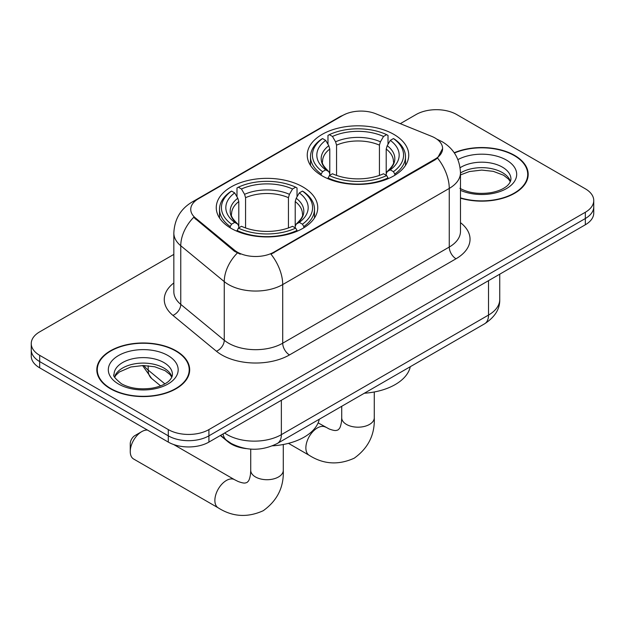 <?xml version="1.0" encoding="UTF-8"?>
<svg xmlns="http://www.w3.org/2000/svg" width="625" height="625" viewBox="0 0 625 625"><rect width="100%" height="100%" fill="white"/><g stroke="black" fill="none" stroke-linecap="round" stroke-linejoin="round"><path stroke-width="0.94" d="M302.883 186.93A50.742 29.297 0 0 0 247.586 180.578A50.742 29.297 0 0 0 216.258 207.648A50.742 29.297 0 0 0 231.125 228.359A50.742 29.297 0 0 0 286.422 234.711A50.742 29.297 0 0 0 317.75 207.648A50.742 29.297 0 0 0 302.883 186.93M393.875 134.398A50.742 29.297 0 0 0 338.578 128.047A50.742 29.297 0 0 0 307.25 155.109A50.742 29.297 0 0 0 322.117 175.828A50.742 29.297 0 0 0 377.414 182.18A50.742 29.297 0 0 0 408.742 155.109A50.742 29.297 0 0 0 393.875 134.398M435.039 137.992A25.852 14.922 0 0 0 431.586 136.32L375.844 113.781A25.852 14.922 0 0 0 342.734 115.453L198.32 198.836A25.852 14.922 0 0 0 190.742 209.391A25.852 14.922 0 0 0 195.422 217.945L234.453 250.133A25.852 14.922 0 0 0 273.906 252.125L435.039 159.102A25.852 14.922 0 0 0 442.609 148.547A25.852 14.922 0 0 0 435.039 137.992M246.219 448.609A28.727 16.586 180 0 1 228.055 441.828L220.359 435.484M460.477 198.172A46.438 26.812 0 0 0 528.188 174.344A46.438 26.812 0 0 0 514.586 155.391A46.438 26.812 0 0 0 454.227 152.758M176.078 350.82A46.438 26.812 0 0 0 125.477 345.008A46.438 26.812 0 0 0 96.812 369.781A46.438 26.812 0 0 0 110.414 388.734A46.438 26.812 0 0 0 161.016 394.547A46.438 26.812 0 0 0 189.68 369.781A46.438 26.812 0 0 0 176.078 350.82M97.289 372.195A46.438 26.812 0 0 0 97.125 372.906M442.609 148.547L437.547 158.047L435.039 159.867L271 254.203A33.508 19.344 60 0 1 282.711 284.57A38.297 22.109 180 0 1 228.547 284.57A38.297 22.109 180 0 1 224.258 281.617L180.766 245.75A38.297 22.109 180 0 1 173.836 233.07L173.836 291.703A38.297 22.109 0 0 0 180.766 304.383L224.258 340.25A38.297 22.109 0 0 0 228.547 343.203A38.297 22.109 0 0 0 282.711 343.203L449.258 247.047A38.297 22.109 0 0 0 460.477 231.414L460.477 172.781A38.297 22.109 180 0 1 449.258 188.414A33.508 19.344 -120 0 0 437.547 158.047M173.836 254.398L39.664 331.867A28.727 16.586 0 0 0 31.25 343.594L31.25 356.102A28.727 16.586 0 0 0 39.664 367.828L168.297 442.094L168.297 435.836A28.727 16.586 0 0 0 208.914 435.836L585.336 218.516A28.727 16.586 0 0 0 593.75 206.789A28.727 16.586 0 0 1 585.336 218.516L208.914 435.836A28.727 16.586 0 0 1 168.297 435.836L39.664 361.57L168.297 435.836L168.297 429.586A28.727 16.586 0 0 0 208.914 429.586L585.336 212.258A28.727 16.586 0 0 0 593.75 200.531A28.727 16.586 0 0 0 585.336 188.805L456.703 114.539A28.727 16.586 0 0 0 416.086 114.539L400.281 123.664M31.25 349.844A28.727 16.586 0 0 0 39.664 361.57A28.727 16.586 0 0 1 31.25 349.844M240.258 254.203L234.453 251.266L193.68 217.32A33.508 22.414 129.5 0 0 180.766 245.75L180.766 304.383A9.578 6.406 -50.5 0 1 172.922 315.375A47.875 27.641 180 0 1 173.836 282.938M31.25 343.594A28.727 16.586 0 0 0 39.664 355.32L168.297 429.586M189.367 372.906A46.438 26.812 0 0 0 189.203 372.195M527.875 177.469A46.438 26.812 0 0 0 527.711 176.758M168.297 442.094A28.727 16.586 0 0 0 208.914 442.094L585.336 224.766A28.727 16.586 0 0 0 593.75 213.039L593.75 200.531M460.477 197.859A45.961 26.531 0 0 0 527.711 174.344A45.961 26.531 0 0 0 514.25 155.586A45.961 26.531 0 0 0 454.406 153.023M110.75 388.539A45.961 26.531 0 0 0 160.836 394.297A45.961 26.531 0 0 0 189.203 369.781A45.961 26.531 0 0 0 175.742 351.016A45.961 26.531 0 0 0 125.656 345.266A45.961 26.531 0 0 0 97.289 369.781A45.961 26.531 0 0 0 110.75 388.539M321.203 175.289L321.203 174.008L322.562 171.664A45.578 26.312 0 0 1 322.562 138.562L325.695 140.375A41.172 23.766 0 0 0 325.695 169.852L328.789 171.609L329.789 173.797L329.789 175.305M329.789 173.797L329.789 149.047L328.789 145.703L325.695 140.375M327.969 144.297L327.969 135.43L329.336 134.656A45.578 26.312 0 0 1 386.656 134.656L383.523 136.461A41.172 23.766 0 0 0 332.469 136.461L335.562 141.797L336.562 145.141L336.562 175.406M379.43 175.406L379.43 145.141L380.43 141.797L383.523 136.461M364.328 393.242A52.656 30.406 0 0 0 410.273 366.711M327.969 177.922A47.492 27.414 0 0 0 388.016 177.922L386.656 175.57A45.578 26.312 0 0 1 329.336 175.57L327.969 178.734M388.016 178.734L388.016 177.922M322.562 138.562L321.203 139.344A47.492 27.414 0 0 0 310.508 156.68A47.492 27.414 0 0 0 321.203 174.008M386.656 134.656L388.016 135.43L388.016 144.297M329.336 175.57L332.469 173.758A41.172 23.766 0 0 0 383.523 173.758L386.656 175.57M325.695 169.852L322.562 171.664M332.469 136.461L329.336 134.656M328.789 145.703A36.828 21.266 0 0 0 328.789 171.609L328.961 171.727C323.734 166.664 321.602 163.234 322.57 161.422A35.422 20.453 0 0 1 329.789 149.047M394.789 174.008A47.492 27.414 0 0 0 405.484 156.68A47.492 27.414 0 0 0 394.789 139.344L393.43 138.562A45.578 26.312 0 0 1 393.43 171.664L394.789 174.008L394.789 175.289M393.43 171.664L390.297 169.852A41.172 23.766 0 0 0 390.297 140.375L393.43 138.562M390.297 140.375L387.203 145.703L386.203 149.047L386.203 173.797L387.203 171.609L390.297 169.852M386.203 149.047A35.422 20.453 0 0 1 393.422 161.422C394.383 163.242 392.25 166.68 387.023 171.727L387.203 171.609A36.828 21.266 0 0 0 387.203 145.703M386.203 175.305L386.203 173.797M130.25 451.555L130.25 443.734A6.703 3.867 -60 0 1 134.984 435.531L141.758 431.617A16.273 9.398 120 0 0 130.25 451.555A16.273 9.398 120 0 0 133.617 459.008L218.242 507.867A16.273 9.398 -60 0 1 215.75 494.82A16.273 9.398 -60 0 1 226.383 480.477A16.273 9.398 -60 0 1 234.523 479.672L238.117 481.477C241.578 482.773 243.961 483.281 245.258 483L246.969 482.516L248.242 481.273C249.133 480.297 249.883 477.977 250.492 474.328L250.727 470.312A16.273 9.398 180 0 0 255.492 476.961A16.273 9.398 180 0 0 278.516 476.961A16.273 9.398 180 0 0 283.281 470.312C283.977 487.156 277.297 500.625 263.242 510.711C247.492 517.836 232.492 516.891 218.242 507.867M230.211 227.82L230.211 226.547L231.57 224.195A45.578 26.312 0 0 1 231.57 191.094L234.703 192.906A41.172 23.766 0 0 0 234.703 222.383L237.797 224.141L238.797 226.328L238.797 227.836M238.797 226.328L238.797 201.578L237.797 198.242L234.703 192.906M236.984 196.828L236.984 187.969L238.344 187.188A45.578 26.312 0 0 1 295.664 187.188L292.531 189A41.172 23.766 0 0 0 241.477 189L244.57 194.328L245.57 197.672L245.57 227.938M288.438 227.938L288.438 197.672L289.438 194.328L292.531 189M272.461 445.828A52.656 30.406 0 0 0 319.281 419.25M236.984 230.453A47.492 27.414 0 0 0 297.031 230.453L295.664 228.102A45.578 26.312 0 0 1 238.344 228.102L236.984 231.266M297.031 231.266L297.031 230.453M231.57 191.094L230.211 191.875A47.492 27.414 0 0 0 219.516 209.211A47.492 27.414 0 0 0 230.211 226.547M295.664 187.188L297.031 187.969L297.031 196.828M238.344 228.102L241.477 226.297A41.172 23.766 0 0 0 292.531 226.297L295.664 228.102M234.703 222.383L231.57 224.195M241.477 189L238.344 187.188M237.797 198.242A36.828 21.266 0 0 0 237.797 224.141L237.977 224.258C232.742 219.195 230.609 215.766 231.578 213.953A35.422 20.453 0 0 1 238.797 201.578M303.797 226.547A47.492 27.414 0 0 0 314.492 209.211A47.492 27.414 0 0 0 303.797 191.875L302.438 191.094A45.578 26.312 0 0 1 302.438 224.195L303.797 226.547L303.797 227.82M302.438 224.195L299.305 222.383A41.172 23.766 0 0 0 299.305 192.906L302.438 191.094M299.305 192.906L296.211 198.242L295.211 201.578L295.211 226.328L296.211 224.141L299.305 222.383M295.211 201.578A35.422 20.453 0 0 1 302.43 213.953C303.391 215.773 301.266 219.211 296.039 224.258L296.211 224.141A36.828 21.266 0 0 0 296.211 198.242M295.211 227.836L295.211 226.328M147.484 430.078A16.273 9.398 120 0 0 141.758 431.617L134.984 435.531M195.422 217.945L195.422 219.078M234.453 250.133L234.453 251.266M273.906 252.125L273.906 252.898M435.039 159.102L435.039 159.867M228.055 441.414L228.055 441.828M289.484 354.93A9.578 5.531 60 0 1 282.711 343.203L282.711 284.57L449.258 188.414L449.258 247.047A9.578 5.531 60 0 0 456.023 258.773L289.484 354.93A47.875 27.641 180 0 1 221.781 354.93A47.875 27.641 180 0 1 216.414 351.234L172.922 315.375M460.477 172.781C459.828 159.008 453.773 148.688 442.32 141.805L437.484 139.445A33.508 15.695 112 0 0 437.031 139.281M195.469 200.789A33.508 19.344 -120 0 0 191.992 202.094C180.539 208.977 174.484 219.297 173.836 233.07M191.992 202.094L339.914 116.695A33.508 19.344 60 0 1 342.453 115.617M237.312 253.039A33.508 22.414 129.5 0 0 224.258 281.617L224.258 340.25A9.578 6.406 -50.5 0 1 216.414 351.234M460.477 222.648A47.875 27.641 180 0 1 456.023 258.773M208.914 429.586L208.914 442.094M585.336 212.258L585.336 224.766M39.664 355.32L39.664 367.828M224.625 433.023A38.297 22.109 0 0 0 227.195 434.664A38.297 22.109 0 0 0 281.359 434.664L488.523 315.062A38.297 22.109 0 0 0 499.742 299.422C500.023 308.93 494.961 317.062 484.555 323.828L277.391 443.43A19.148 11.055 60 0 0 281.359 434.664L281.359 400.266M488.523 280.664L488.523 315.062A19.148 11.055 60 0 1 484.555 323.828M223.07 433.922A19.148 12.805 129.5 0 0 226.406 440.148L220.594 435.352M143.922 365.523A38.297 22.109 0 0 0 148.18 370.102L148.18 365.75M160.586 385.875L151.688 378.531A19.148 12.805 129.5 0 1 148.18 370.102L164.875 383.867M510.453 181.445A29.18 16.852 0 0 0 502.391 172.594A29.18 16.852 0 0 0 460.477 172.977M459.93 188.32C468.344 192.922 478.594 194.383 490.664 192.711C496.953 191.555 501.906 189.68 505.523 187.078C507.281 186.086 510.898 182.531 510.938 179.039A29.18 16.852 0 0 0 502.391 167.125A29.18 16.852 0 0 0 460.109 167.734M460.477 190.336A34.93 20.164 0 0 0 508.008 187.648A34.93 20.164 0 0 0 506.453 160.086A34.93 20.164 0 0 0 457.914 159.609M171.945 376.883A29.18 16.852 0 0 0 163.883 368.031A29.18 16.852 0 0 0 134.586 363.852A29.18 16.852 0 0 0 114.547 376.883M163.883 362.555A29.18 16.852 0 0 0 132.078 358.906A29.18 16.852 0 0 0 114.062 374.469C112.531 375.375 114.984 378.469 121.422 383.758C129.836 388.352 140.086 389.82 152.156 388.148C158.445 386.992 163.398 385.117 167.016 382.516C168.773 381.523 172.391 377.969 172.43 374.469A29.18 16.852 0 0 0 163.883 362.555M118.547 384.039A34.93 20.164 0 0 0 167.945 384.039A34.93 20.164 0 0 0 167.945 355.523A34.93 20.164 0 0 0 118.547 355.523A34.93 20.164 0 0 0 118.547 384.039M374.273 391.977L374.273 417.781A16.273 9.398 180 0 1 369.508 424.43A16.273 9.398 180 0 1 346.484 424.43A16.273 9.398 180 0 1 341.719 417.781L341.484 421.797C340.875 425.445 340.125 427.766 339.227 428.742L337.961 429.984L336.25 430.461C334.953 430.75 332.57 430.242 329.109 428.945L318.133 422.875M374.273 417.781C374.969 434.625 368.289 448.094 354.234 458.18C338.484 465.305 323.484 464.359 309.234 455.328A16.273 9.398 -60 0 1 306.742 442.289A16.273 9.398 -60 0 1 317.375 427.945A16.273 9.398 -60 0 1 325.516 427.141M379.43 145.141A35.422 20.453 0 0 0 336.562 145.141M380.43 141.797A36.828 21.266 0 0 0 335.562 141.797M288.438 197.672A35.422 20.453 0 0 0 245.57 197.672M289.438 194.328A36.828 21.266 0 0 0 244.57 194.328M339.914 116.695L346.062 113.836M437.484 139.445L436.977 139.242M277.391 443.43C261.984 451.172 246.57 451.172 231.164 443.43L226.406 440.148M499.742 299.422L499.742 274.188M151.688 378.531L142.57 365.523M510.313 181.773L508.547 179.125L503.578 175.227L493.313 171.352L481.727 170.086L469.383 171.547L460.477 174.914M527.711 178.188L527.711 174.344M171.805 377.203L170.039 374.562L165.07 370.656L154.805 366.789L143.219 365.523L130.875 366.984L119.352 371.992L116.016 375.086L114.688 377.203M189.203 373.617L189.203 369.781M97.289 373.617L97.289 369.781M309.234 455.328L288.484 443.352M310.508 165.438L310.508 156.68M405.484 165.438L405.484 156.68M341.719 406.289L341.719 417.781M283.281 444.508L283.281 470.312M219.516 217.969L219.516 209.211M314.492 217.969L314.492 209.211M234.523 479.672L173.633 444.516M250.727 449.117L250.727 470.312"/></g></svg>

